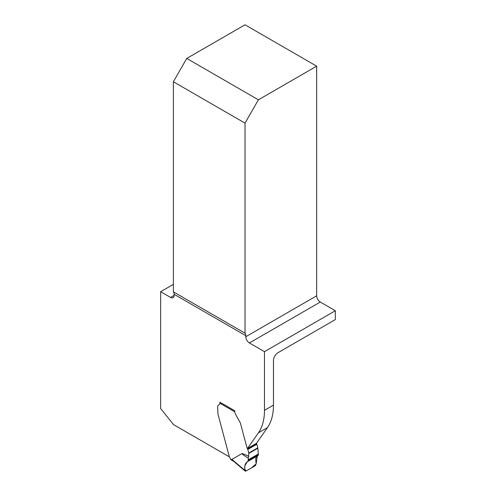 <?xml version="1.0" encoding="UTF-8"?>
<svg xmlns="http://www.w3.org/2000/svg" width="496" height="496" viewBox="0 0 496 496"><rect width="100%" height="100%" fill="white"/><g stroke="black" fill="none" stroke-linecap="round" stroke-linejoin="round"><path stroke-width="0.74" d="M173.364 291.834L173.364 81.753L186.75 58.441L245.018 24.8L316.671 66.166L316.671 295.808A5.09 2.939 -120 0 0 320.273 302.045L335.346 310.744L335.346 319.573L277.977 352.699A6.361 3.677 120 0 0 273.476 360.487L273.476 405.12L264.48 410.316L264.48 351.658L249.407 342.953A5.09 2.939 60 0 1 245.805 336.722L245.805 335.68A6.361 3.677 120 0 0 245.018 333.2L173.364 291.834A6.361 3.677 -60 0 1 174.152 294.314L174.152 295.356A5.09 2.939 60 0 1 173.098 297.681A5.09 2.939 60 0 1 170.556 297.433L160.654 291.716L173.364 284.375M160.654 291.716L160.654 408.58L173.55 424.619L229.375 456.847L217.93 413.949L217.663 407.129A4.774 2.753 60 0 1 218.649 404.947A4.774 2.753 60 0 1 219.009 404.792A3.181 1.835 -120 0 0 219.251 404.693A3.181 1.835 60 0 1 219.009 404.792A4.774 2.753 60 0 0 218.649 404.947A4.774 2.753 60 0 0 217.663 407.129L217.93 413.949L229.437 457.101A0.701 0.403 60 0 0 229.66 457.523L230.001 457.951A1.91 1.104 -120 0 1 230.597 459.122L230.795 459.618A1.271 0.738 120 0 0 230.938 459.755L233.734 461.367M173.364 81.753L245.018 123.126L258.404 99.814L316.671 66.166M245.018 123.126L245.018 333.2M219.914 403.236A3.181 1.835 60 0 1 219.251 404.693A3.181 1.835 -120 0 0 219.914 403.236L219.914 402.194L234.763 410.769L234.763 411.289A5.09 2.939 60 0 0 235.817 414.836L240.052 422.301L235.817 414.836A5.09 2.939 -120 0 1 234.788 411.823L219.914 403.236A1.271 0.738 120 0 1 220.174 402.349M247.386 448.551L256.382 443.362L267.449 427.62L258.447 432.816L247.386 448.551A3.125 1.804 60 0 1 246.853 447.299L240.585 423.789A6.361 3.677 60 0 0 240.213 422.673L240.052 422.301L240.213 422.673A6.361 3.677 60 0 1 240.585 423.789L246.853 447.299A3.125 1.804 -120 0 0 247.547 448.812A1.271 0.738 60 0 1 247.826 449.426L248.787 453.034A1.271 0.738 60 0 1 248.843 453.418L248.347 458.099C243.728 455.409 241.664 453.871 242.153 453.48L248.843 456.264M258.447 432.816A63.631 36.735 -120 0 0 264.48 410.316M264.48 351.658L335.346 310.744M186.75 58.441L258.404 99.814M267.449 427.62A63.631 36.735 -120 0 0 273.476 405.12M257.294 456.01L256.11 463.89L255.378 465.626L245.911 471.095L245.16 471.07L244.869 470.382C244.299 465.899 245.198 462.979 247.585 461.615L248.043 460.958L258.36 454.999L257.846 448.223A1.271 0.738 -120 0 0 257.79 447.838L256.829 444.236A1.271 0.738 -120 0 0 256.544 443.616A3.125 1.804 60 0 1 256.382 443.362M230.597 459.122L232.525 460.238L231.942 459.401L242.153 453.48M232.525 460.238L233.926 461.472M248.043 460.958L248.347 458.099M247.225 461.801L244.894 465.701L244.788 468.98L246.016 471.033L251.453 467.895L256.11 463.89L255.676 458.732L256.482 456.822L257.951 455.632L247.696 461.553L257.61 455.805M244.869 470.382L231.942 459.401M245.805 336.722L316.671 295.808M170.556 297.433L174.152 295.356M174.152 294.314L245.805 335.68M320.273 302.045L249.407 342.953M256.544 443.616L247.547 448.812M256.829 444.236L247.826 449.426M257.79 447.838L248.787 453.034M257.846 448.223L248.843 453.418M258.441 453.945L248.248 459.835M258.435 454.361L248.186 460.282M247.777 461.485L257.635 455.793M233.17 460.889L245.136 471.045"/></g></svg>
